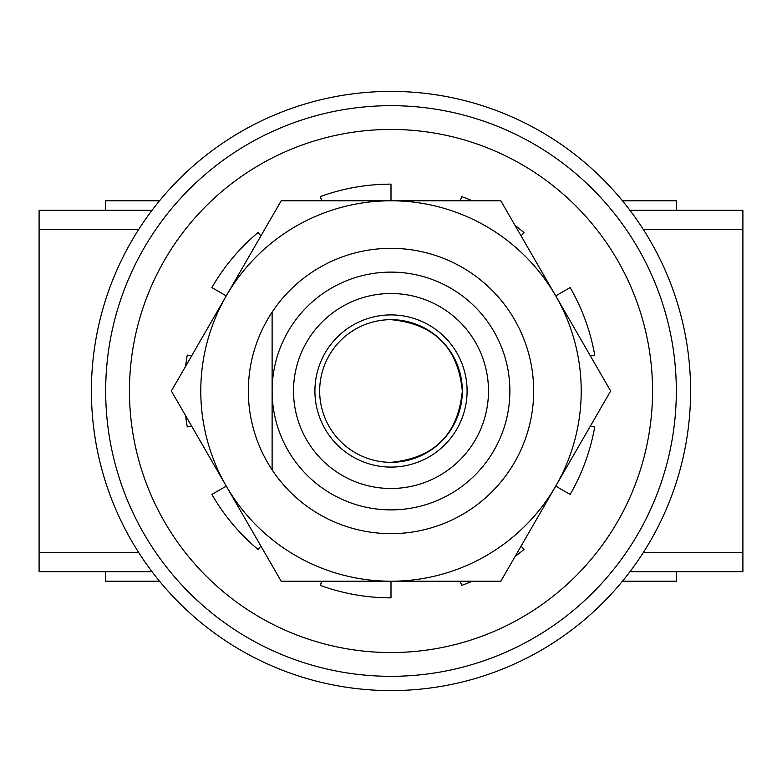 <?xml version="1.0" encoding="UTF-8"?>
<svg xmlns="http://www.w3.org/2000/svg" width="782" height="782" viewBox="0 0 782 782"><rect width="100%" height="100%" fill="white"/><g stroke="black" fill="none" stroke-linecap="round" stroke-linejoin="round"><path stroke-width="1.17" d="M391 676.322A285.322 285.322 0 0 0 676.322 391A285.322 285.322 0 0 0 391 105.678A285.322 285.322 0 0 0 105.678 391A285.322 285.322 0 0 0 391 676.322M391 91.406A299.594 299.594 0 0 1 690.594 391A299.594 299.594 0 0 1 391 690.594A299.594 299.594 0 0 1 91.406 391A299.594 299.594 0 0 1 391 91.406M391 462.328A71.328 71.328 0 0 0 462.328 391C458.105 347.677 434.323 323.895 391 319.672A71.328 71.328 0 0 0 319.672 391A71.328 71.328 0 0 0 391 462.328C434.323 458.105 458.105 434.323 462.328 391A71.328 71.328 0 0 0 391 319.672M391 314.911A76.089 76.089 0 0 0 314.911 391A76.089 76.089 0 0 0 391 467.089A76.089 76.089 0 0 0 467.089 391A76.089 76.089 0 0 0 391 314.911M391 293.514A97.486 97.486 0 0 0 293.514 391A97.486 97.486 0 0 0 391 488.486A97.486 97.486 0 0 0 488.486 391A97.486 97.486 0 0 0 391 293.514M391 509.884A118.884 118.884 0 0 0 509.884 391A118.884 118.884 0 0 0 391 272.116A118.884 118.884 0 0 0 272.116 391A118.884 118.884 0 0 0 391 509.884M391 248.334A142.666 142.666 0 0 1 533.666 391A142.666 142.666 0 0 1 272.116 469.855L272.116 312.145A142.666 142.666 0 0 1 391 248.334M272.116 312.145A142.666 142.666 0 0 0 272.116 469.855M226.272 486.111A190.212 190.212 0 0 0 555.728 486.111A190.212 190.212 0 0 0 391 200.788A190.212 190.212 0 0 0 226.272 486.111L171.356 391L281.178 200.788L500.822 200.788L610.644 391L500.822 581.212L281.178 581.212L226.272 486.111L211.854 494.429A206.859 206.859 0 0 0 258.031 549.463L260.885 546.061M391 652.55A261.55 261.55 0 0 0 652.55 391A261.55 261.55 0 0 0 391 129.45A261.55 261.55 0 0 0 129.45 391A261.55 261.55 0 0 0 391 652.55M391 200.788L391 184.141A206.859 206.859 0 0 0 320.249 196.614L321.764 200.788M260.885 235.939L258.031 232.537A206.859 206.859 0 0 0 211.854 287.571L226.272 295.889M191.649 355.849L187.279 355.077A206.859 206.859 0 0 0 185.617 366.299M185.617 415.701A206.859 206.859 0 0 0 187.279 426.923L191.649 426.151M321.764 581.212L320.249 585.386A206.859 206.859 0 0 0 391 597.859L391 581.212M460.236 581.212L461.751 585.386A206.859 206.859 0 0 0 472.299 581.212M515.084 556.51A206.859 206.859 0 0 0 523.969 549.463L521.115 546.061M555.728 486.111L570.146 494.429A206.859 206.859 0 0 0 594.721 426.923L590.351 426.151M590.351 355.849L594.721 355.077A206.859 206.859 0 0 0 570.146 287.571L555.728 295.889M521.115 235.939L523.969 232.537A206.859 206.859 0 0 0 515.084 225.49M472.299 200.788A206.859 206.859 0 0 0 461.751 196.614L460.236 200.788M629.96 210.299L742.9 210.299L676.322 210.299L676.322 200.788L622.452 200.788M159.548 200.788L105.678 200.788L105.678 210.299L39.1 210.299L152.04 210.299M622.452 581.212L676.322 581.212L676.322 571.701M159.548 581.212L105.678 581.212L105.678 571.701M152.04 571.701L39.1 571.701L39.1 552.688L138.785 552.688M138.785 229.312L39.1 229.312L39.1 552.688M39.1 229.312L39.1 210.299M742.9 210.299L742.9 229.312L643.215 229.312M643.215 552.688L742.9 552.688L742.9 229.312M742.9 552.688L742.9 571.701L629.96 571.701"/></g></svg>
